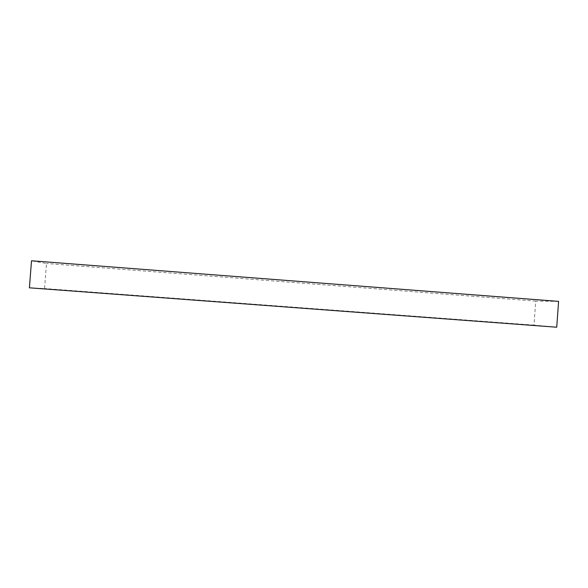 <?xml version="1.0" encoding="UTF-8"?>
<svg xmlns="http://www.w3.org/2000/svg" width="588" height="588" viewBox="0 0 588 588"><rect width="100%" height="100%" fill="white"/><g stroke="black" fill="none" stroke-linecap="round" stroke-linejoin="round"><path stroke-width="0.44" stroke-dasharray="2.94 2.21" d="M29.4 287.819L44.556 288.539L46.503 263.498L31.509 260.785M556.726 327.215L533.977 325.12L535.719 301.107L558.6 301.379M533.977 325.12L44.556 288.539M535.719 301.107L46.503 263.498"/><path stroke-width="0.88" d="M31.509 260.785L29.4 287.819L556.726 327.215L558.6 301.379L31.509 260.785"/></g></svg>
